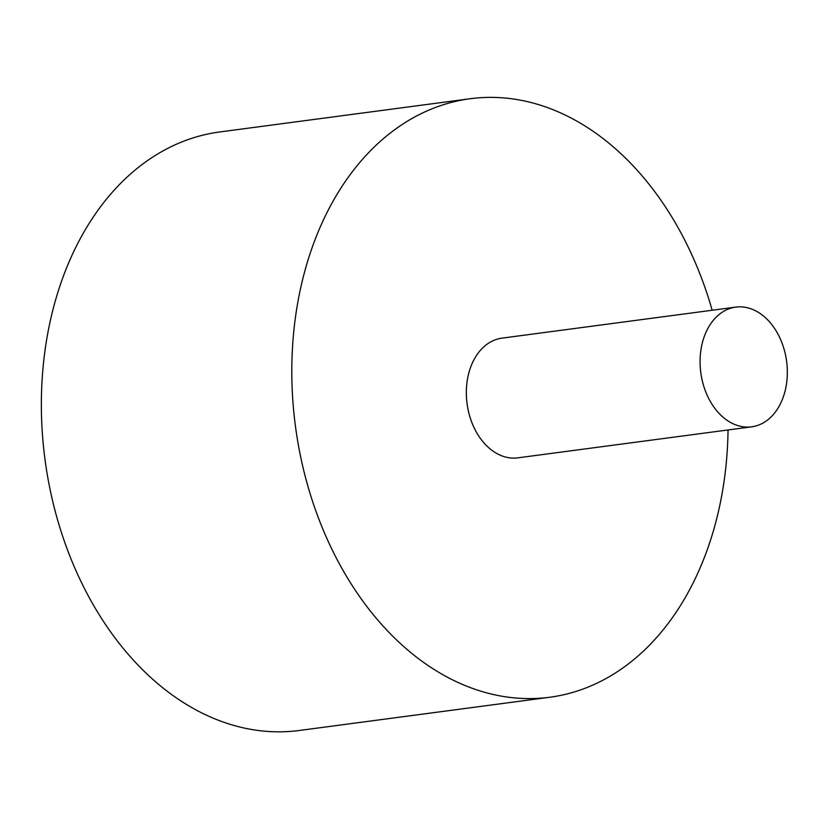 <?xml version="1.0" encoding="UTF-8"?>
<svg xmlns="http://www.w3.org/2000/svg" width="828" height="828" viewBox="0 0 828 828"><rect width="100%" height="100%" fill="white"/><g stroke="black" fill="none" stroke-linecap="round" stroke-linejoin="round"><path stroke-width="1.24" d="M748.854 427.072A60.382 43.273 82.4 0 0 751.648 426.824A60.382 43.273 82.4 0 0 786.6 361.277A60.382 43.273 82.4 0 0 735.761 307.116A60.382 43.273 82.4 0 0 700.571 370.727A60.382 43.273 82.4 0 0 748.854 427.072M751.648 426.824L517.904 457.843A60.382 43.273 -97.6 0 1 515.109 458.091A60.382 43.273 -97.6 0 1 466.826 401.746A60.382 43.273 -97.6 0 1 502.016 338.134L735.761 307.116M728.05 429.96A301.889 216.367 -97.6 0 1 549.668 697.259L299.229 730.493A301.889 216.367 -97.6 0 1 45.022 459.685A301.889 216.367 -97.6 0 1 219.803 131.952L470.242 98.718A301.889 216.367 -97.6 0 1 484.194 97.507A301.889 216.367 -97.6 0 1 712.173 310.252M549.668 697.259A301.889 216.367 -97.6 0 1 295.472 426.451A301.889 216.367 -97.6 0 1 470.242 98.718"/></g></svg>
